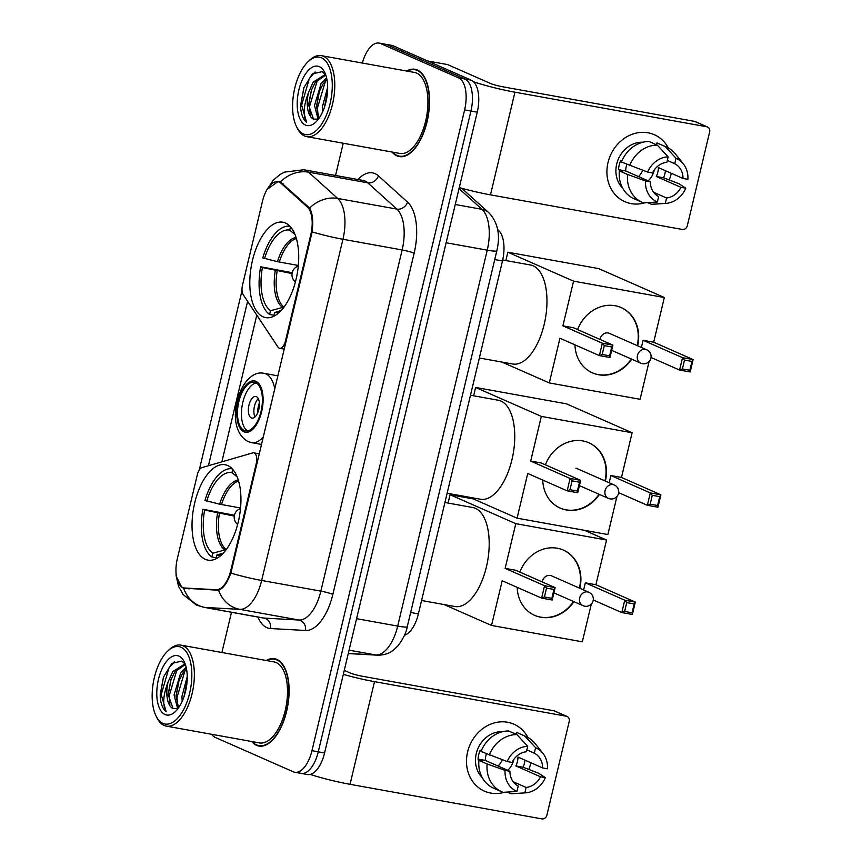 <?xml version="1.0" encoding="UTF-8"?>
<svg xmlns="http://www.w3.org/2000/svg" width="862" height="862" viewBox="0 0 862 862"><rect width="100%" height="100%" fill="white"/><g stroke="black" fill="none" stroke-linecap="round" stroke-linejoin="round"><path stroke-width="1.29" d="M230.854 570.245A24.696 11.852 -79.8 0 1 216.082 589.737L184.727 588.003A24.696 11.852 -79.8 0 1 184.026 587.927A24.696 11.852 -79.8 0 1 182.722 587.518A24.696 11.852 -79.8 0 1 177.324 558.738L197.333 474.714A9.148 4.396 100.2 0 1 202.02 467.592L252.717 452.895A9.148 4.396 100.2 0 1 253.762 452.83A9.148 4.396 100.2 0 1 254.247 452.981A9.148 4.396 100.2 0 1 256.24 463.637L230.854 570.245L231.63 570.385M263.093 316.817A48.466 23.274 -79.8 0 0 265.668 317.615A48.466 23.274 -79.8 0 0 296.636 276.777A48.466 23.274 -79.8 0 0 285.441 222.999A48.466 23.274 -79.8 0 0 282.865 222.213A48.466 23.274 -79.8 0 0 251.887 263.039A48.466 23.274 -79.8 0 0 263.093 316.817M205.318 559.33A48.466 23.274 -79.8 0 0 207.893 560.128A48.466 23.274 -79.8 0 0 238.86 519.29A48.466 23.274 -79.8 0 0 227.665 465.512A48.466 23.274 -79.8 0 0 225.09 464.726A48.466 23.274 -79.8 0 0 194.112 505.552A48.466 23.274 -79.8 0 0 205.318 559.33M262.511 201.169L242.491 285.193A9.148 4.396 100.2 0 0 243.213 294.696L277.941 347.009A9.148 4.396 100.2 0 0 279.708 348.313A9.148 4.396 100.2 0 0 285.43 341.115L310.826 234.518A24.696 11.852 -79.8 0 0 307.271 206.955L281.131 183.369A24.696 11.852 -79.8 0 0 277.973 181.753A24.696 11.852 -79.8 0 0 262.511 201.169M497.557 229.454L498.516 230.316A27.433 13.178 100.2 0 1 502.471 260.949L418.393 613.873A27.433 13.178 100.2 0 1 404.483 635.219M251.618 741.492A44.35 21.302 -79.8 0 0 256.51 745.328A44.35 21.302 -79.8 0 0 258.869 746.061A44.35 21.302 -79.8 0 0 287.208 708.693A44.35 21.302 -79.8 0 0 276.961 659.484A44.35 21.302 -79.8 0 0 274.601 658.762A44.35 21.302 -79.8 0 0 266.218 660.497M392.048 152.035A44.35 21.302 -79.8 0 0 396.94 155.871A44.35 21.302 -79.8 0 0 399.3 156.593A44.35 21.302 -79.8 0 0 427.638 119.236A44.35 21.302 -79.8 0 0 417.391 70.016A44.35 21.302 -79.8 0 0 415.031 69.294A44.35 21.302 -79.8 0 0 406.648 71.04M267.112 189.414L278.329 181.365L280.365 181.893L309.63 208.044C312.583 213.377 313.423 221.329 312.152 231.889L230.865 573.079C227.299 582.852 223.204 588.574 218.571 590.244L183.584 588.143L181.666 587.087L176.301 576.43M299.631 772.945A27.433 13.178 -79.8 0 0 301.086 773.397L307.4 774.529A27.433 13.178 -79.8 0 0 324.586 752.957L477.246 112.168A27.433 13.178 -79.8 0 0 471.255 80.188L393.223 45.826L386.909 44.684A27.433 13.178 -79.8 0 0 385.443 44.242A27.433 13.178 -79.8 0 1 386.909 44.684L464.93 79.045L386.909 44.684L380.595 43.553A27.433 13.178 -79.8 0 0 379.129 43.1A27.433 13.178 -79.8 0 0 362.352 63.055M477.246 112.168L470.932 111.026A27.433 13.178 -79.8 0 0 464.93 79.045A27.433 13.178 -79.8 0 1 470.932 111.026L318.272 751.815L470.932 111.026L464.618 109.883A27.433 13.178 -79.8 0 0 458.616 77.903L380.595 43.553M301.086 773.397A27.433 13.178 -79.8 0 0 318.272 751.815A27.433 13.178 -79.8 0 1 301.086 773.397L294.772 772.255A27.433 13.178 -79.8 0 0 311.958 750.683L464.618 109.883M185.772 588.649L185.05 588.563M199.273 469.995L242.017 290.559M208.432 465.728L247.599 301.312M343.227 143.232L335.544 175.471M231.49 612.289L221.9 652.512M211.653 734.295A27.433 13.178 -79.8 0 0 215.284 737.441L293.306 771.802A27.433 13.178 -79.8 0 0 294.772 772.255M393.223 45.826A27.433 13.178 -79.8 0 0 391.768 45.374L379.129 43.1M530.744 763.355A36.581 31.872 -66.2 0 1 528.837 769.335A36.581 31.872 -66.2 0 0 530.744 763.355A36.581 31.872 -66.2 0 0 530.884 762.762A36.581 31.872 -66.2 0 1 530.744 763.355M504.572 792.243A36.581 31.872 -66.2 0 1 467.592 751.966A36.581 31.872 -66.2 0 1 495.294 722.668A36.581 31.872 -66.2 0 1 527.878 737.419A36.581 31.872 -66.2 0 0 513.903 724.177L513.903 724.177A36.581 31.872 -66.2 0 0 467.592 751.966A36.581 31.872 -66.2 0 0 484.422 791.144L484.422 791.144A36.581 31.872 -66.2 0 0 504.572 792.243M310.223 774.421A36.581 3.685 13.4 0 0 350.047 784.312L541.886 818.9A4.569 3.987 113.8 0 0 546.885 815.183L569.232 721.365A4.569 3.987 113.8 0 0 567.131 716.473A4.569 3.987 113.8 0 0 566.345 716.236L554.018 710.805L362.191 676.217A9.148 0.927 -166.6 0 1 350.187 672.996L344.261 670.377M343.302 674.375A36.581 3.685 13.4 0 0 374.507 681.648L566.345 716.236M554.018 710.805A4.569 3.987 -66.2 0 1 554.805 711.042L567.131 716.473M502.33 759.799A22.865 19.923 -66.2 0 1 498.161 766.081M526.854 749.886L534.3 753.172A18.285 15.936 -66.2 0 1 542.607 767.923L517.976 757.073A18.285 15.936 113.8 0 1 517.415 761.588A18.285 15.936 113.8 0 1 515.864 765.93L540.506 776.781A18.285 15.936 -66.2 0 1 526.132 787.448L513.192 781.748M481.319 750.78L480.134 750.252A26.517 23.112 -66.2 0 0 478.733 754.616A26.517 23.112 -66.2 0 0 478.022 759.11L482.127 760.909L478.927 760.338L487.149 763.958A30.181 26.291 -66.2 0 0 501.792 791.79A30.181 26.291 -66.2 0 0 503.128 792.329L516.941 791.467L518.245 786.025A18.285 15.936 -66.2 0 1 509.927 771.264L485.284 760.413A18.285 15.936 113.8 0 1 485.845 755.899A18.285 15.936 113.8 0 1 486.437 753.862M513.849 759.39A18.285 15.936 -66.2 0 1 513.72 759.961A18.285 15.936 -66.2 0 1 507.74 770.294M525.033 760.187A26.517 23.112 -66.2 0 1 524.527 762.87A26.517 23.112 -66.2 0 1 523.126 767.234L538.642 773.236L545.355 777.653A23.78 20.72 -66.2 0 1 525.411 792.857A23.78 20.72 -66.2 0 1 524.839 792.889L526.132 787.448M482.289 777.686A26.517 23.112 -66.2 0 1 476.277 753.528A26.517 23.112 -66.2 0 1 502.546 731.687M501.792 791.79L493.57 788.17A30.181 26.291 -66.2 0 1 478.927 760.338M481.039 751.481A30.181 26.291 -66.2 0 1 508.666 730.976L516.877 734.586L527.706 746.298L526.402 751.75A18.285 15.936 -66.2 0 0 512.039 762.417L507.179 761.545L481.039 751.481M534.3 753.172L535.593 747.72L524.775 736.008L516.564 732.398L516.122 734.252M516.564 732.398A30.181 26.291 -66.2 0 1 517.9 732.937L526.111 736.547A30.181 26.291 -66.2 0 1 534.99 743.421L542.844 753.248A23.78 20.72 -66.2 0 1 547.467 768.807L542.607 767.923M489.25 755.101A30.181 26.291 -66.2 0 1 516.877 734.586M524.775 736.008A30.181 26.291 -66.2 0 1 526.111 736.547M487.149 763.958L505.078 770.391L509.927 771.264M516.941 791.467A23.78 20.72 -66.2 0 1 505.078 770.391M507.179 761.545A23.78 20.72 -66.2 0 1 527.706 746.298M535.593 747.72A23.78 20.72 -66.2 0 1 542.844 753.248M525.411 792.857L512.858 793.697A30.181 26.291 -66.2 0 1 511.015 793.751L524.839 792.889M507.222 792.081L511.015 793.751M540.506 776.781L545.355 777.653M515.864 765.93L523.126 767.234M478.022 759.11L485.284 760.413M181.074 647.265A39.329 18.889 -79.8 0 0 167.67 651.112A39.329 18.889 -79.8 0 0 155.99 715.88A39.329 18.889 -79.8 0 0 162.94 723.39A39.329 18.889 -79.8 0 0 189.662 693.102A39.329 18.889 -79.8 0 0 181.074 647.265M155.99 715.88L156.83 717.583A41.15 19.761 -79.8 0 0 164.092 725.438A41.15 19.761 -79.8 0 0 166.28 726.116A41.15 19.761 -79.8 0 0 192.582 691.443A41.15 19.761 -79.8 0 0 183.067 645.789A41.15 19.761 -79.8 0 0 180.88 645.11A41.15 19.761 -79.8 0 0 169.049 649.797L167.67 651.112M166.28 726.116L259.43 742.904A41.15 19.761 -79.8 0 0 285.731 708.241A41.15 19.761 -79.8 0 0 276.228 662.576A41.15 19.761 -79.8 0 0 274.041 661.908L180.88 645.11M252.21 741.6A43.897 21.076 -79.8 0 0 256.617 744.887A43.897 21.076 -79.8 0 0 258.945 745.608A43.897 21.076 -79.8 0 0 287.003 708.629A43.897 21.076 -79.8 0 0 276.853 659.926A43.897 21.076 -79.8 0 0 274.525 659.204A43.897 21.076 -79.8 0 0 266.821 660.604M182.162 701.377L181.968 696.345L187.237 676.67M183.929 696.905L187.076 681.626M177.658 708.726L174.07 694.923L180.654 673.039L186.149 667.22M178.563 707.788L176.031 695.936L178.768 681.303L182.625 673.394L186.494 668.815M185.298 664.3L181.785 661.1L171.85 663.395L163.414 677.23L160.224 694.567L160.321 698.392C161.151 704.89 163.112 709.351 166.194 711.764C162.401 705.138 163.026 695.192 168.09 681.95A22.865 10.98 -79.8 0 0 173.09 708.596L168.133 694.513L170.87 679.881L174.738 671.972L185.222 664.559M168.09 681.95L172.766 671.617L184.252 664.3L185.416 664.624M165.051 714.533A30.181 14.492 -79.8 0 0 175.277 711.646A30.181 14.492 -79.8 0 0 184.252 661.811A30.181 14.492 -79.8 0 0 178.962 656.122A30.181 14.492 -79.8 0 0 158.457 679.364A30.181 14.492 -79.8 0 0 165.051 714.533M173.09 708.596L178.003 708.553M166.194 711.764L161.216 694.61L168.941 667.921L174.641 661.445M169.879 704.922L169.103 696.033L177.26 668.697M177.777 706.344L177.001 697.455L185.147 670.119M185.761 690.408L186.214 688.188M160.213 695.354L163.457 677.133M168.133 695.235L171.118 679.202M176.031 696.658L179.016 680.624M183.983 696.755L186.914 682.047M216.19 557.757L211.836 556.971A45.729 21.959 -79.8 0 1 202.893 509.27L234.41 515.228M421.572 600.502L454.888 606.514A50.298 24.158 -79.8 0 0 487.03 564.136A50.298 24.158 -79.8 0 0 475.415 508.332A50.298 24.158 -79.8 0 0 472.742 507.513L444.921 502.492M232.201 468.799A45.729 21.959 -79.8 0 0 205.005 500.423L219.659 504.173L240.563 507.998M223.377 553.038L216.836 555.042L215.953 558.781A45.729 21.959 -79.8 0 0 215.985 558.791M232.718 469.359L231.932 472.645A41.882 20.117 -79.8 0 0 206.74 501.188M216.836 555.042A41.882 20.117 -79.8 0 0 221.609 554.805M237.169 476.88L231.932 472.645M202.893 509.27L204.628 510.035A41.882 20.117 -79.8 0 0 212.731 553.232L211.836 556.971M234.259 516.09L204.628 510.035M212.731 553.232L226.264 549.536M519.84 572.088A35.665 31.075 -66.2 0 1 563.414 550.096A35.665 31.075 -66.2 0 1 579.835 588.283A35.665 31.075 -66.2 0 1 579.835 588.304M584.555 530.335L606.557 540.032L595.911 584.727L635.337 602.085L632.385 614.477L621.804 612.57L593.261 599.995M591.31 604.057L582.313 641.813L491.534 625.446L444.124 604.574M595.911 584.727L585.33 582.82L624.756 600.178L635.337 602.085L634.163 603.928L632.051 612.785L632.385 614.477M573.93 601.687A35.665 31.075 -66.2 0 1 534.677 615.382A35.665 31.075 -66.2 0 1 517.189 587.367M583.628 589.974L585.33 582.82M606.557 540.032L515.778 523.665L505.132 568.36L515.713 570.267L555.139 587.625L552.186 600.017L541.605 598.109L544.558 585.718L505.132 568.36M546.53 588.132L553.954 589.479L555.139 587.625L544.558 585.718L546.53 588.132L544.428 596.989L541.605 598.109L502.18 580.751L491.534 625.446M473.378 498.926L450.072 494.723L515.778 523.665M450.072 494.723L448.078 503.063M632.051 612.785L624.627 611.449L621.804 612.57L624.756 600.178L626.739 602.592L624.627 611.449M634.163 603.928L626.739 602.592M544.428 596.989L551.842 598.325L553.954 589.479M552.186 600.017L551.842 598.325M584.317 606.094A7.316 6.379 -66.2 0 1 583.057 605.706A7.316 6.379 -66.2 0 1 579.695 597.872A7.316 6.379 -66.2 0 1 587.69 591.935A7.316 6.379 -66.2 0 1 588.951 592.313L551.583 575.859A7.316 6.379 113.8 0 0 550.322 575.471A7.316 6.379 113.8 0 0 542.209 581.936M563.209 550.01A35.665 31.075 -66.2 0 1 579.415 588.121M573.521 601.514A35.665 31.075 -66.2 0 1 540.409 617.073A35.665 31.075 -66.2 0 1 534.472 615.285M273.965 315.244L269.612 314.468A45.729 21.959 -79.8 0 1 260.669 266.767L292.186 272.715M479.347 357.999L512.664 364.001A50.298 24.158 -79.8 0 0 544.806 321.634A50.298 24.158 -79.8 0 0 533.19 265.819A50.298 24.158 -79.8 0 0 530.518 265L502.686 259.99M289.977 226.286A45.729 21.959 -79.8 0 0 262.781 257.91L277.435 261.66L298.338 265.485M281.152 310.525L274.612 312.529L273.717 316.268A45.729 21.959 -79.8 0 0 273.75 316.279M290.483 226.846L289.707 230.132A41.882 20.117 -79.8 0 0 264.515 258.675M274.612 312.529A41.882 20.117 -79.8 0 0 279.385 312.292M294.944 234.367L289.707 230.132M260.669 266.767L262.404 267.532A41.882 20.117 -79.8 0 0 270.506 310.729L269.612 314.468M292.035 273.577L262.404 267.532M270.506 310.729L284.04 307.034M577.605 329.575A35.665 31.075 -66.2 0 1 621.19 307.583A35.665 31.075 -66.2 0 1 637.611 345.781A35.665 31.075 -66.2 0 1 637.6 345.791M664.333 297.519L573.553 281.152L507.847 252.221L598.627 268.588L664.333 297.519L653.687 342.214L693.113 359.573L690.16 371.964L679.579 370.057L651.025 357.482M649.086 361.544L640.089 399.3L549.299 382.933L501.899 362.062M653.687 342.214L643.106 340.307L682.532 357.665L693.113 359.573L691.938 361.426L689.826 370.272L690.16 371.964M631.706 359.185A35.665 31.075 -66.2 0 1 592.442 372.869A35.665 31.075 -66.2 0 1 574.965 344.854M641.403 347.461L643.106 340.307M573.553 281.152L562.908 325.847L573.478 327.754L612.904 345.112L609.951 357.504L599.381 355.597L602.333 343.205L562.908 325.847M604.305 345.63L611.729 346.966L612.904 345.112L602.333 343.205L604.305 345.63L602.204 354.476L599.381 355.597L559.955 338.238L549.299 382.933M507.847 252.221L505.854 260.561M689.826 370.272L682.402 368.936L679.579 370.057L682.532 357.665L684.514 360.09L682.402 368.936M691.938 361.426L684.514 360.09M602.204 354.476L609.617 355.812L611.729 346.966M609.951 357.504L609.617 355.812M642.093 363.581A7.316 6.379 -66.2 0 1 640.832 363.204A7.316 6.379 -66.2 0 1 637.471 355.359A7.316 6.379 -66.2 0 1 645.466 349.422A7.316 6.379 -66.2 0 1 646.726 349.81L609.359 333.346A7.316 6.379 113.8 0 0 608.098 332.969A7.316 6.379 113.8 0 0 599.984 339.423M620.985 307.497A35.665 31.075 -66.2 0 1 637.19 345.608M631.296 359.001A35.665 31.075 -66.2 0 1 598.185 374.561A35.665 31.075 -66.2 0 1 592.237 372.772M244.248 430.472A24.696 11.852 -79.8 0 0 245.562 430.871A24.696 11.852 -79.8 0 0 261.337 410.075A24.696 11.852 -79.8 0 0 255.637 382.674A24.696 11.852 -79.8 0 0 254.322 382.275A24.696 11.852 -79.8 0 0 238.537 403.071A24.696 11.852 -79.8 0 0 244.248 430.472M447.13 493.236L480.446 499.238A50.298 24.158 -79.8 0 0 512.588 456.871A50.298 24.158 -79.8 0 0 500.973 401.067A50.298 24.158 -79.8 0 0 498.301 400.237L470.48 395.227M256.229 382.976A24.696 11.852 -79.8 0 0 242.222 405.183A24.696 11.852 -79.8 0 0 247.599 430.881M251.359 417.908A10.969 5.269 -79.8 0 0 251.941 418.092A10.969 5.269 -79.8 0 0 258.956 408.847A10.969 5.269 -79.8 0 0 256.413 396.671A10.969 5.269 -79.8 0 0 255.831 396.488A10.969 5.269 -79.8 0 0 248.816 405.733A10.969 5.269 -79.8 0 0 251.359 417.908M258.298 398.643A10.969 5.269 -79.8 0 0 255.001 416.928M257.555 413.178A14.632 7.025 100.2 0 1 259.376 403.039M258.589 410.312A12.801 6.153 100.2 0 1 259.354 406.099M545.387 464.812A35.665 31.075 -66.2 0 1 588.972 442.82A35.665 31.075 -66.2 0 1 605.393 481.018A35.665 31.075 -66.2 0 1 605.372 481.061M632.115 432.756L541.336 416.389L475.619 387.458L566.409 403.825L632.115 432.756L621.47 477.451L660.895 494.82L657.943 507.201L647.362 505.304L618.657 492.655M616.933 496.512L607.872 534.537L517.081 518.17L469.682 497.299M621.47 477.451L610.889 475.544L650.314 492.913L660.895 494.82L659.721 496.663L657.609 505.509L657.943 507.201M599.467 494.454A35.665 31.075 -66.2 0 1 560.225 508.106A35.665 31.075 -66.2 0 1 542.748 480.091M609.175 482.742L610.889 475.544M541.336 416.389L530.69 461.084L541.261 462.991L580.686 480.36L577.734 492.752L567.164 490.844L570.116 478.453L530.69 461.084M572.088 480.867L579.512 482.203L580.686 480.36L570.116 478.453L572.088 480.867L569.976 489.713L567.164 490.844L527.738 473.475L517.081 518.17M475.619 387.458L473.637 395.798M657.609 505.509L650.185 504.173L647.362 505.304L650.314 492.913L652.297 495.327L650.185 504.173M659.721 496.663L652.297 495.327M569.976 489.713L577.4 491.049L579.512 482.203M577.734 492.752L577.4 491.049M588.768 442.734A35.665 31.075 -66.2 0 1 604.962 480.888M599.058 494.271A35.665 31.075 -66.2 0 1 565.968 509.808A35.665 31.075 -66.2 0 1 560.02 508.02M577.712 468.885A7.316 6.379 113.8 0 0 577.141 468.594A7.316 6.379 113.8 0 0 575.881 468.206M671.175 173.898A36.581 31.872 -66.2 0 1 669.257 179.878A36.581 31.872 -66.2 0 0 671.175 173.898A36.581 31.872 -66.2 0 0 671.304 173.305A36.581 31.872 -66.2 0 1 671.175 173.898M645.002 202.785A36.581 31.872 -66.2 0 1 608.022 162.509A36.581 31.872 -66.2 0 1 635.725 133.211A36.581 31.872 -66.2 0 1 668.309 147.962A36.581 31.872 -66.2 0 0 654.333 134.72L654.333 134.72A36.581 31.872 -66.2 0 0 608.022 162.509A36.581 31.872 -66.2 0 0 624.853 201.676L624.853 201.676A36.581 31.872 -66.2 0 0 645.002 202.785M459.274 187.593A36.581 3.685 13.4 0 0 490.478 194.855L682.305 229.443A4.569 3.987 113.8 0 0 687.316 225.725L709.663 131.908A4.569 3.987 113.8 0 0 707.562 127.016A4.569 3.987 113.8 0 0 706.765 126.768L694.449 121.348L502.621 86.76A9.148 0.927 -166.6 0 1 490.618 83.528L447.669 64.618L427.757 61.03M473.561 81.771A36.581 3.685 13.4 0 0 514.937 92.191L706.765 126.768M694.449 121.348A4.569 3.987 -66.2 0 1 695.235 121.585L707.562 127.016M447.432 64.542L427.638 60.976L447.303 64.531A4.569 2.198 100.2 0 1 447.432 64.542A4.569 2.198 100.2 0 1 447.669 64.618M642.761 170.342A22.865 19.923 -66.2 0 1 638.58 176.624M667.274 160.429L674.731 163.705A18.285 15.936 -66.2 0 1 683.038 178.466L658.396 167.616A18.285 15.936 113.8 0 1 657.846 172.131A18.285 15.936 113.8 0 1 656.294 176.462L680.937 187.323A18.285 15.936 -66.2 0 1 666.563 197.991L653.622 192.291M621.75 161.323L620.565 160.795A26.517 23.112 -66.2 0 0 619.164 165.159A26.517 23.112 -66.2 0 0 618.453 169.642L622.558 171.452L619.358 170.881L627.579 174.49A30.181 26.291 -66.2 0 0 642.222 202.333A30.181 26.291 -66.2 0 0 643.558 202.872L657.372 202.01L658.665 196.568A18.285 15.936 -66.2 0 1 650.357 181.807L625.715 170.956A18.285 15.936 113.8 0 1 626.275 166.441A18.285 15.936 113.8 0 1 626.868 164.405M654.28 169.922A18.285 15.936 -66.2 0 1 654.15 170.504A18.285 15.936 -66.2 0 1 648.159 180.837M665.464 170.73A26.517 23.112 -66.2 0 1 664.958 173.413A26.517 23.112 -66.2 0 1 663.557 177.777L679.073 183.778L685.786 188.196A23.78 20.72 -66.2 0 1 665.83 203.4A23.78 20.72 -66.2 0 1 665.27 203.432L666.563 197.991M622.72 188.228A26.517 23.112 -66.2 0 1 616.696 164.071A26.517 23.112 -66.2 0 1 642.977 142.23M642.222 202.333L634.001 198.713A30.181 26.291 -66.2 0 1 619.358 170.881M621.47 162.024A30.181 26.291 -66.2 0 1 649.097 141.508L657.307 145.128L668.136 156.841L666.832 162.282A18.285 15.936 -66.2 0 0 652.469 172.96L647.61 172.077L621.47 162.024M674.731 163.705L676.023 158.263L665.205 146.551L656.995 142.941L656.553 144.794M656.995 142.941A30.181 26.291 -66.2 0 1 658.331 143.48L666.541 147.09A30.181 26.291 -66.2 0 1 675.42 153.964L683.275 163.791A23.78 20.72 -66.2 0 1 687.898 179.339L683.038 178.466M629.68 165.644A30.181 26.291 -66.2 0 1 657.307 145.128M665.205 146.551A30.181 26.291 -66.2 0 1 666.541 147.09M627.579 174.49L645.509 180.934L650.357 181.807M657.372 202.01A23.78 20.72 -66.2 0 1 645.509 180.934M647.61 172.077A23.78 20.72 -66.2 0 1 668.136 156.841M676.023 158.263A23.78 20.72 -66.2 0 1 683.275 163.791M665.83 203.4L653.277 204.24A30.181 26.291 -66.2 0 1 651.446 204.294L665.27 203.432M647.642 202.624L651.446 204.294M680.937 187.323L685.786 188.196M656.294 176.462L663.557 177.777M618.453 169.642L625.715 170.956M321.504 57.808A39.329 18.889 -79.8 0 0 308.1 61.655A39.329 18.889 -79.8 0 0 296.42 126.423A39.329 18.889 -79.8 0 0 303.37 133.922A39.329 18.889 -79.8 0 0 330.092 103.645A39.329 18.889 -79.8 0 0 321.504 57.808M296.42 126.423L297.25 128.126A41.15 19.761 -79.8 0 0 304.523 135.98A41.15 19.761 -79.8 0 0 306.71 136.649A41.15 19.761 -79.8 0 0 333.012 101.985A41.15 19.761 -79.8 0 0 323.498 56.321A41.15 19.761 -79.8 0 0 321.31 55.653A41.15 19.761 -79.8 0 0 309.48 60.34L308.1 61.655M306.71 136.649L399.86 153.447A41.15 19.761 -79.8 0 0 426.162 118.784A41.15 19.761 -79.8 0 0 416.658 73.119A41.15 19.761 -79.8 0 0 414.471 72.451L321.31 55.653M392.641 152.143A43.897 21.076 -79.8 0 0 397.048 155.429A43.897 21.076 -79.8 0 0 399.375 156.151A43.897 21.076 -79.8 0 0 427.423 119.171A43.897 21.076 -79.8 0 0 417.283 70.469A43.897 21.076 -79.8 0 0 414.956 69.747A43.897 21.076 -79.8 0 0 407.252 71.147M322.593 111.92L322.388 106.888L327.668 87.213M324.36 107.448L327.495 92.169M318.078 119.258L314.501 105.466L321.084 83.582L326.579 77.752M318.994 118.32L316.462 106.479L319.199 91.846L323.056 83.937L326.924 79.358M325.728 74.843L322.216 71.643L312.281 73.938L303.844 87.773L300.655 105.11L300.752 108.935C301.581 115.433 303.543 119.893 306.624 122.307C302.821 115.68 303.456 105.735 308.521 92.493A22.865 10.98 -79.8 0 0 313.52 119.139L308.564 105.056L311.301 90.424L315.169 82.515L325.653 75.102M308.521 92.493L313.186 82.159L324.683 74.843L325.836 75.166M305.471 125.076A30.181 14.492 -79.8 0 0 315.697 122.188A30.181 14.492 -79.8 0 0 324.683 72.354A30.181 14.492 -79.8 0 0 319.393 66.665A30.181 14.492 -79.8 0 0 298.877 89.896A30.181 14.492 -79.8 0 0 305.471 125.076M313.52 119.139L318.434 119.096M306.624 122.307L301.635 105.142L309.372 78.464L315.061 71.988M310.309 115.465L309.533 106.565L317.69 79.239M318.197 116.887L317.431 107.998L325.577 80.662M326.192 100.951L326.644 98.731M300.644 105.897L303.887 87.665M308.564 105.778L311.548 89.745M316.462 107.2L319.446 91.167M324.414 107.297L327.344 92.59M257.016 463.778L256.24 463.637M184.727 588.003L189.457 588.854M216.082 589.737L218.7 590.211M286.206 341.255L285.43 341.115M310.826 234.518L311.602 234.658M307.271 206.955L309.07 207.279M281.131 183.369L283.016 183.703M410.657 612.483L418.393 613.873M494.734 259.559L502.471 260.949M497.686 230.165L498.516 230.316M357.999 179.522A45.729 21.959 100.2 0 1 375.013 173.607A45.729 21.959 100.2 0 1 378.418 175.848L407.554 202.128A45.729 21.959 100.2 0 1 414.148 253.18L332.861 594.371A45.729 21.959 100.2 0 1 305.504 630.478L270.571 628.538A45.729 21.959 100.2 0 1 257.932 617.052M280.365 181.893A32.013 26.905 -47.9 0 1 308.531 172.152L367.74 182.819A36.581 17.563 -79.8 0 0 365.014 181.031A36.581 17.563 -79.8 0 0 363.074 180.438L303.866 169.76A36.581 17.563 100.2 0 1 305.805 170.353A36.581 17.563 100.2 0 1 308.531 172.152L337.667 198.432A36.581 17.563 100.2 0 1 342.936 239.27L261.649 580.46A32.013 3.222 -166.6 0 1 230.865 573.079M332.861 594.371A9.148 0.927 -166.6 0 0 320.858 591.138L261.649 580.46A36.581 17.563 100.2 0 1 239.776 609.348L204.833 607.419A36.581 17.563 100.2 0 1 203.798 607.29L263.007 617.968A36.581 17.563 -79.8 0 0 264.041 618.086L298.974 620.026A36.581 17.563 -79.8 0 0 320.858 591.138L402.145 249.948A36.581 17.563 -79.8 0 0 396.876 209.1L367.74 182.819A9.148 7.683 132.1 0 0 378.418 175.848M183.584 588.143A32.013 28.026 -86.8 0 0 204.833 607.419L264.041 618.086A9.148 8.006 93.2 0 1 270.571 628.538M312.152 231.889A32.013 3.222 13.4 0 0 342.936 239.27L402.145 249.948A9.148 0.927 -166.6 0 1 414.148 253.18M309.63 208.044A32.013 26.905 -47.9 0 1 337.667 198.432L396.876 209.1A9.148 7.683 132.1 0 0 407.554 202.128M305.504 630.478A9.148 8.006 93.2 0 0 298.974 620.026L239.776 609.348A32.013 28.026 -86.8 0 1 218.571 590.244M221.846 461.849L256.79 315.158M311.958 750.683L324.586 752.957M458.616 77.903L471.255 80.188M348.291 653.461L375.81 654.98L349.078 650.163M407.263 626.717A18.285 1.843 -166.6 0 1 397.694 626.092L487.245 250.163A36.581 17.563 -79.8 0 0 481.977 209.315A18.285 15.376 -47.9 0 1 488.646 212.548C497.87 222.18 500.596 234.927 496.824 250.788L407.263 626.717C406.358 632.342 403.276 638.699 398.018 645.789L393.945 649.722C391.962 651.327 386.919 655.249 377.524 655.185A18.285 16.012 -86.8 0 1 375.81 654.98A36.581 17.563 -79.8 0 0 397.694 626.092L356.577 618.679M459.037 188.616L481.977 209.315L455.244 204.499M496.824 250.788A18.285 1.843 -166.6 0 1 487.245 250.163L446.139 242.75M374.507 681.648L350.047 784.312M238.289 479.994A36.279 17.423 -79.8 0 0 219.659 504.173M238.602 481.018A35.848 17.218 -79.8 0 0 221.523 504.561M217.547 513.03A36.279 17.423 -79.8 0 0 224.411 549.644M219.411 513.407A35.848 17.218 -79.8 0 0 226.178 549.525M296.065 237.481A36.279 17.423 -79.8 0 0 277.435 261.66M296.377 238.505A35.848 17.218 -79.8 0 0 279.299 262.048M275.323 270.517A36.279 17.423 -79.8 0 0 282.186 307.131M277.187 270.905A35.848 17.218 -79.8 0 0 283.954 307.012M255.949 381.349A26.065 12.521 -79.8 0 0 238.235 401.423A26.065 12.521 -79.8 0 0 243.935 431.797A26.065 12.521 -79.8 0 0 261.649 411.734A26.065 12.521 -79.8 0 0 255.949 381.349M277.973 375.854L264.084 373.354A35.213 16.906 100.2 0 1 265.949 373.925A35.213 16.906 100.2 0 1 274.806 389.118M263.449 436.818A35.213 16.906 100.2 0 1 251.585 442.648L261.628 444.458M609.714 498.796A7.316 6.379 -66.2 0 1 608.453 498.408A7.316 6.379 -66.2 0 1 605.092 490.575A7.316 6.379 -66.2 0 1 613.087 484.638A7.316 6.379 -66.2 0 1 614.358 485.015L576.538 468.368M514.937 92.191L490.478 194.855M184.026 587.927L189.112 588.843M277.973 181.753L281.314 182.356M284.331 349.142L279.708 348.313M259.387 453.843L253.762 452.83M175.977 571.905L176.107 575.719L178.585 586.451L183.186 594.618L196.342 605.016L203.798 607.29M266.595 190.308L273.082 180.352L280.107 174.447L284.449 172.12L303.866 169.76M461.752 188.282L488.646 212.548M377.524 655.185L348.27 653.568M277.521 659.753L274.525 659.204M185.373 664.505L184.252 664.3M261.951 746.147L258.945 745.608M553.889 592.862L583.057 605.706A7.316 7.316 0 0 0 593.121 600.706A7.316 7.316 0 0 0 588.951 592.313M240.509 508.558A9.148 9.148 0 0 0 237.643 524.43M611.664 350.349L640.832 363.204A7.316 7.316 0 0 0 650.896 358.193A7.316 7.316 0 0 0 646.726 349.81M298.284 266.056A9.148 9.148 0 0 0 295.418 281.917M264.084 373.354C240.218 367.665 222.03 427.541 248.137 441.592L251.585 442.648M579.436 485.629L608.453 498.408A7.316 7.316 0 0 0 618.517 493.409A7.316 7.316 0 0 0 614.358 485.015M417.951 70.285L414.956 69.747M325.804 75.048L324.683 74.843M402.382 156.69L399.375 156.151"/></g></svg>
